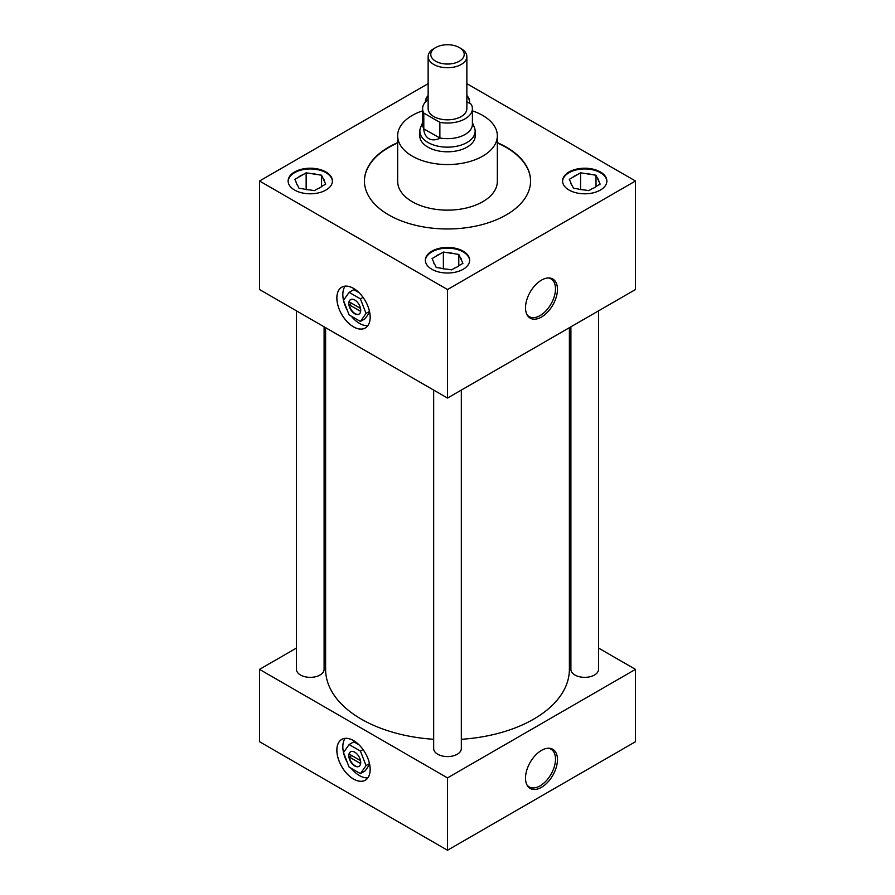 <?xml version="1.0" encoding="UTF-8"?>
<svg xmlns="http://www.w3.org/2000/svg" width="895" height="895" viewBox="0 0 895 895"><rect width="100%" height="100%" fill="white"/><g stroke="black" fill="none" stroke-linecap="round" stroke-linejoin="round"><path stroke-width="1.34" d="M353.514 740.601A23.527 13.582 -120 0 0 341.756 739.438A23.527 13.582 -120 0 0 338.142 758.289A23.527 13.582 -120 0 0 353.514 779.019A23.527 13.582 -120 0 0 365.272 780.183A23.527 13.582 -120 0 0 368.885 761.332A23.527 13.582 -120 0 0 353.514 740.601M353.514 288.414A23.527 13.582 -120 0 0 341.756 287.25A23.527 13.582 -120 0 0 338.142 306.101A23.527 13.582 -120 0 0 353.514 326.832A23.527 13.582 -120 0 0 365.272 327.995A23.527 13.582 -120 0 0 368.885 309.144A23.527 13.582 -120 0 0 353.514 288.414M541.486 317.031A22.599 13.045 120 0 0 556.992 294.086A22.599 13.045 120 0 0 548.982 277.953A22.599 13.045 120 0 0 541.486 280.124A22.599 13.045 120 0 0 527.379 315.376A22.599 13.045 120 0 0 541.486 317.031M526.954 314.637A21.782 12.575 120 0 0 528.979 316.506A21.782 12.575 120 0 0 540.099 315.566A21.782 12.575 120 0 0 554.385 296.156A21.782 12.575 120 0 0 550.761 278.781A21.782 12.575 120 0 0 548.132 277.965M541.486 787.309A22.599 13.045 120 0 0 556.992 764.364A22.599 13.045 120 0 0 548.982 748.231A22.599 13.045 120 0 0 541.486 750.402A22.599 13.045 120 0 0 527.379 785.653A22.599 13.045 120 0 0 541.486 787.309M526.954 784.915A21.782 12.575 120 0 0 528.979 786.783A21.782 12.575 120 0 0 540.099 785.844A21.782 12.575 120 0 0 554.385 766.433A21.782 12.575 120 0 0 550.761 749.059A21.782 12.575 120 0 0 548.132 748.242M325.948 171.963A22.151 12.787 0 0 0 301.805 169.189A22.151 12.787 0 0 0 288.123 181.003A22.151 12.787 0 0 0 294.612 190.053A22.151 12.787 0 0 0 318.754 192.828A22.151 12.787 0 0 0 332.437 181.003A22.151 12.787 0 0 0 325.948 171.963M332.425 181.372A22.151 12.787 0 0 0 325.948 172.69A22.151 12.787 0 0 0 302.096 169.849A22.151 12.787 0 0 0 288.134 181.372M463.162 251.182A22.151 12.787 0 0 0 439.02 248.418A22.151 12.787 0 0 0 425.349 260.232A22.151 12.787 0 0 0 431.837 269.272A22.151 12.787 0 0 0 455.98 272.046A22.151 12.787 0 0 0 469.651 260.232A22.151 12.787 0 0 0 463.162 251.182M469.64 260.59A22.151 12.787 0 0 0 463.162 251.909A22.151 12.787 0 0 0 439.311 249.067A22.151 12.787 0 0 0 425.36 260.59M428.134 95.575A22.151 12.787 0 0 0 425.349 101.784A22.151 12.787 0 0 0 425.349 102.086A22.151 12.787 0 0 1 428.134 96.291M600.388 171.963A22.151 12.787 0 0 0 576.246 169.189A22.151 12.787 0 0 0 562.563 181.003A22.151 12.787 0 0 0 569.052 190.053A22.151 12.787 0 0 0 593.195 192.828A22.151 12.787 0 0 0 606.877 181.003A22.151 12.787 0 0 0 600.388 171.963M606.866 181.372A22.151 12.787 0 0 0 600.388 172.69A22.151 12.787 0 0 0 576.537 169.849A22.151 12.787 0 0 0 562.575 181.372M570.898 326.82L570.898 669.37A13.828 7.977 0 0 0 574.948 675.02A13.828 7.977 0 0 0 590.006 676.743A13.828 7.977 0 0 0 598.542 669.37L598.542 310.856M296.458 310.856L296.458 669.37A13.828 7.977 0 0 0 300.507 675.02A13.828 7.977 0 0 0 315.566 676.743A13.828 7.977 0 0 0 324.102 669.37L324.102 326.82M433.672 390.075L433.672 748.6A13.828 7.977 0 0 0 437.722 754.239A13.828 7.977 0 0 0 452.792 755.973A13.828 7.977 0 0 0 461.328 748.6L461.328 390.075M422.597 110.857A49.84 28.774 0 0 0 397.66 135.783A49.84 28.774 0 0 0 412.259 156.133A49.84 28.774 0 0 0 466.575 162.375A49.84 28.774 0 0 0 497.34 135.783A49.84 28.774 0 0 0 482.741 115.444A49.84 28.774 0 0 0 472.403 110.857M397.66 135.783L397.66 181.372A49.84 28.774 0 0 0 412.259 201.722A49.84 28.774 0 0 0 466.575 207.953A49.84 28.774 0 0 0 497.34 181.372L497.34 135.783M397.66 142.641A83.067 47.961 0 0 0 364.433 181.003A83.067 47.961 0 0 0 388.754 214.923A83.067 47.961 0 0 0 479.295 225.316A83.067 47.961 0 0 0 530.567 181.003A83.067 47.961 0 0 0 506.246 147.093A83.067 47.961 0 0 0 497.34 142.641M530.567 181.193A83.067 47.961 0 0 0 506.246 147.451A83.067 47.961 0 0 0 497.34 142.999M397.66 142.999A83.067 47.961 0 0 0 364.433 181.193M325.612 327.693L325.612 669.37A121.888 70.369 0 0 0 361.311 719.132A121.888 70.369 0 0 0 433.672 739.292M461.328 739.292A121.888 70.369 0 0 0 569.388 669.37L569.388 327.693M419.856 134.507A27.734 16.009 0 0 0 419.766 135.783A27.734 16.009 0 0 0 427.888 147.116A27.734 16.009 0 0 0 458.117 150.584A27.734 16.009 0 0 0 475.234 135.783A27.734 16.009 0 0 0 475.144 134.507M296.458 648.058L259.528 669.37L447.5 777.9L635.472 669.37L598.542 648.058M570.898 632.094L569.388 631.221M325.612 631.221L324.102 632.094M428.134 83.66L259.528 181.003L259.528 289.532L447.5 398.062L635.472 289.532L635.472 181.003L466.866 83.66M635.472 669.37L635.472 741.72L447.5 850.25L259.528 741.72L259.528 669.37M447.5 777.9L447.5 850.25M259.528 181.003L447.5 289.532L447.5 398.062M447.5 289.532L635.472 181.003M469.506 103.272A22.151 12.787 0 0 0 469.651 101.784A22.151 12.787 0 0 0 466.866 95.575M578.103 188.968A14.175 8.189 0 0 0 584.189 189.908L588.854 190.635L592.266 188.655A14.175 8.189 0 0 0 596.719 186.093L600.142 184.113L598.889 181.416A14.175 8.189 0 0 0 597.256 177.904L596.003 175.219L591.338 174.491A14.175 8.189 0 0 0 585.252 173.552L580.587 172.824L577.174 174.805A14.175 8.189 0 0 0 572.722 177.378L569.298 179.347L570.551 182.043A14.175 8.189 0 0 0 571.167 184.124A14.175 8.189 0 0 0 572.185 185.556L573.438 188.252L578.103 188.968M570.551 182.043L571.346 184.448M577.174 174.805L572.722 177.378M580.587 189.561L580.587 172.824M591.338 174.491L585.252 173.552M596.003 186.686L596.003 175.219M598.889 181.416L597.256 177.904M469.64 102.142A22.151 12.787 0 0 0 466.866 96.291M440.877 268.187A14.175 8.189 0 0 0 446.963 269.138L451.628 269.854L455.052 267.885A14.175 8.189 0 0 0 459.504 265.312L462.916 263.343L461.663 260.646A14.175 8.189 0 0 0 460.041 257.133L458.788 254.437L454.123 253.71A14.175 8.189 0 0 0 448.037 252.77L443.372 252.054L439.948 254.023A14.175 8.189 0 0 0 435.496 256.596L432.084 258.565L433.337 261.262A14.175 8.189 0 0 0 433.941 263.354A14.175 8.189 0 0 0 434.959 264.775L436.212 267.471L440.877 268.187M303.662 188.968A14.175 8.189 0 0 0 309.748 189.908L314.413 190.635L317.826 188.655A14.175 8.189 0 0 0 322.278 186.093L325.702 184.113L324.449 181.416A14.175 8.189 0 0 0 322.815 177.904L321.562 175.219L316.897 174.491A14.175 8.189 0 0 0 310.811 173.552L306.146 172.824L302.734 174.805A14.175 8.189 0 0 0 298.281 177.378L294.858 179.347L296.111 182.043A14.175 8.189 0 0 0 296.726 184.124A14.175 8.189 0 0 0 297.744 185.556L298.997 188.252L303.662 188.968M433.337 261.262L434.131 263.667M439.948 254.023L435.496 256.596M443.372 268.78L443.372 252.054M454.123 253.71L448.037 252.77M458.788 265.904L458.788 254.437M461.663 260.646L460.041 257.133M296.111 182.043L296.905 184.448M302.734 174.805L298.281 177.378M306.146 189.561L306.146 172.824M316.897 174.491L310.811 173.552M321.562 186.686L321.562 175.219M324.449 181.416L322.815 177.904M435.686 61.218A16.703 9.644 0 0 0 459.314 61.218A16.703 9.644 0 0 0 459.314 47.569L461.193 48.654A19.366 11.176 180 0 1 466.866 56.564A19.366 11.176 180 0 1 454.906 66.89A19.366 11.176 180 0 1 433.806 64.474A19.366 11.176 180 0 1 428.134 56.564A19.366 11.176 180 0 1 433.806 48.654L435.686 47.569A16.703 9.644 0 0 0 435.686 61.218M428.134 56.564L428.134 108.653A19.366 11.176 0 0 0 433.806 116.563A19.366 11.176 0 0 0 454.906 118.979A19.366 11.176 0 0 0 466.866 108.653L466.866 56.564M472.403 122.615L474.406 127.526A27.644 15.965 180 0 1 475.144 131.196A27.644 15.965 180 0 1 458.083 145.941A27.644 15.965 180 0 1 427.955 142.473A27.644 15.965 180 0 1 419.856 131.196A27.644 15.965 180 0 1 420.594 127.526L422.597 122.615M440.004 138.266C435.652 140.235 431.938 140.381 428.873 138.68C425.863 136.879 424.129 133.59 423.671 128.824L439.87 137.975A24.903 14.376 0 0 0 472.403 124.293L472.403 108.653A24.903 14.376 0 0 0 471.206 104.256L466.866 101.75M428.134 99.614A24.903 14.376 0 0 0 422.597 108.653A24.903 14.376 0 0 0 423.794 113.061L439.87 122.346A24.903 14.376 0 0 0 472.403 108.653M439.87 122.346L439.87 137.975M422.597 108.653L422.597 124.293A24.903 14.376 0 0 0 423.794 128.69L423.794 113.061M461.193 48.654L459.314 47.569A16.703 9.644 0 0 0 435.686 47.569M350.717 751.71A8.413 4.855 -120 0 0 349.263 754.105L360.506 760.593L351.769 755.548L349.263 756.991A8.413 4.855 -120 0 0 353.29 764.431A8.413 4.855 -120 0 0 359.13 766.288M360.719 762.529A8.413 4.855 -120 0 0 357.049 754.049A8.413 4.855 -120 0 0 350.56 751.8A8.413 4.855 -120 0 0 348.815 755.649A8.413 4.855 -120 0 0 352.485 764.129A8.413 4.855 -120 0 0 358.973 766.377A8.413 4.855 -120 0 0 360.719 762.529M370.15 769.42A23.527 13.582 -120 0 0 359.88 745.736A23.527 13.582 -120 0 0 341.756 739.438A23.527 13.582 -120 0 0 336.878 750.211A23.527 13.582 -120 0 0 347.148 773.884A23.527 13.582 -120 0 0 365.272 780.183A23.527 13.582 -120 0 0 370.15 769.42M345.112 738.386A23.527 13.582 -120 0 0 342.83 746.777A23.527 13.582 -120 0 0 343.501 752.55M336.844 750.189A23.572 13.604 -120 0 0 347.137 773.906A23.572 13.604 -120 0 0 365.294 780.227A23.572 13.604 -120 0 0 370.183 769.431A23.572 13.604 -120 0 0 359.891 745.714A23.572 13.604 -120 0 0 341.733 739.404A23.572 13.604 -120 0 0 336.844 750.189M343.535 752.717A23.527 13.582 -120 0 0 347.349 762.54M351.265 768.357A23.527 13.582 -120 0 0 367.867 777.811M358.94 744.785L353.827 741.832L349.128 744.539L343.479 752.572L349.128 767.116L360.405 773.638L365.115 770.919L369.646 764.464M360.405 773.638L366.055 765.605L369.478 763.625M366.055 765.605L360.405 751.062L363.034 749.551M360.405 751.062L349.128 744.539M349.263 756.991L360.64 763.569M350.717 299.523A8.413 4.855 -120 0 0 349.263 301.906L360.506 308.406L351.769 303.36L349.263 304.803A8.413 4.855 -120 0 0 353.29 312.243A8.413 4.855 -120 0 0 359.13 314.089M360.719 310.33A8.413 4.855 -120 0 0 357.049 301.861A8.413 4.855 -120 0 0 350.56 299.601A8.413 4.855 -120 0 0 348.815 303.461A8.413 4.855 -120 0 0 352.485 311.93A8.413 4.855 -120 0 0 358.973 314.19A8.413 4.855 -120 0 0 360.719 310.33M370.15 317.222A23.527 13.582 -120 0 0 359.88 293.549A23.527 13.582 -120 0 0 341.756 287.25A23.527 13.582 -120 0 0 336.878 298.013A23.527 13.582 -120 0 0 347.148 321.697A23.527 13.582 -120 0 0 365.272 327.995A23.572 13.604 -120 0 0 370.183 317.244A23.572 13.604 -120 0 0 359.891 293.526A23.572 13.604 -120 0 0 341.733 287.206A23.572 13.604 -120 0 0 336.844 298.001A23.572 13.604 -120 0 0 347.137 321.719A23.572 13.604 -120 0 0 365.294 328.029A23.527 13.582 -120 0 0 370.15 317.222M345.112 286.187A23.527 13.582 -120 0 0 342.83 294.578A23.527 13.582 -120 0 0 343.501 300.351M343.535 300.53A23.527 13.582 -120 0 0 347.349 310.341M351.265 316.159A23.527 13.582 -120 0 0 367.867 325.612M358.94 292.587L353.827 289.644L349.128 292.352L343.479 300.384L349.128 314.928L360.405 321.439L365.115 318.732L369.646 312.265M360.405 321.439L366.055 313.418L369.478 311.438M366.055 313.418L360.405 298.863L363.034 297.353M360.405 298.863L349.128 292.352M349.263 304.803L360.64 311.37M475.144 131.196L475.144 137.069M419.856 131.196L419.856 137.069"/></g></svg>
